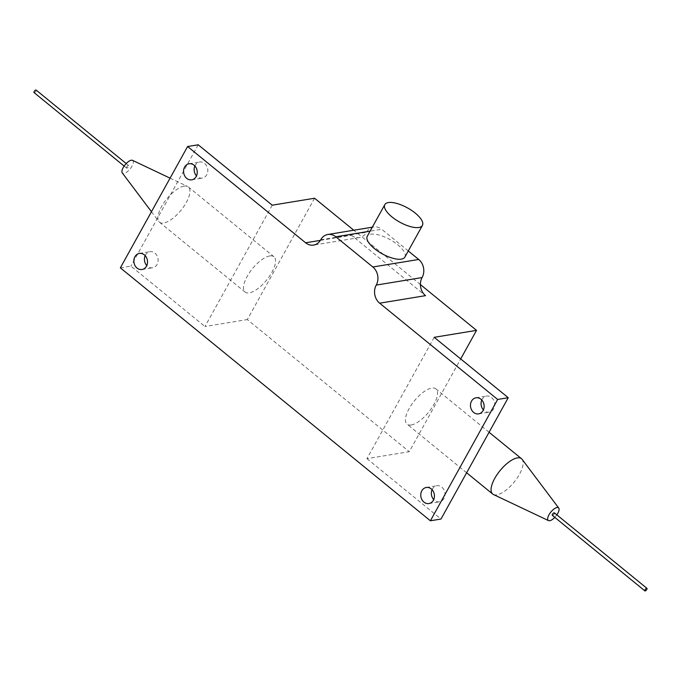 <?xml version="1.0" encoding="UTF-8"?>
<svg xmlns="http://www.w3.org/2000/svg" width="681" height="681" viewBox="0 0 681 681"><rect width="100%" height="100%" fill="white"/><g stroke="black" fill="none" stroke-linecap="round" stroke-linejoin="round"><path stroke-width="0.51" stroke-dasharray="3.4 2.55" d="M320.368 240.367L351.473 235.26L425.514 295.656M420.415 284.581L353.779 230.229M411.247 424.995A22.796 9.091 129.2 0 0 431.405 408.438A22.796 9.091 129.2 0 0 435.891 388.868A22.796 9.091 129.2 0 0 414.44 400.786A22.796 9.091 129.2 0 0 407.076 424.195A22.796 9.091 129.2 0 0 411.247 424.995M434.197 337.316L366.94 458.645L409.281 451.69L460.697 358.938M269.753 255.945A22.796 9.091 129.2 0 0 249.595 272.502A22.796 9.091 129.2 0 0 245.109 292.072A22.796 9.091 129.2 0 0 266.56 280.155A22.796 9.091 129.2 0 0 273.924 256.746A22.796 9.091 129.2 0 0 269.753 255.945M314.571 198.239L247.314 319.568L409.281 451.69M272.23 205.185L204.972 326.522L247.314 319.568M366.94 458.645L440.982 519.041M120.35 267.854L130.931 266.118L204.972 326.522M481.79 400.028A8.138 6.801 80.7 0 1 482.105 399.381A8.138 6.801 80.7 0 1 486.575 396.07A8.138 6.801 80.7 0 1 494.61 402.999A8.138 6.801 80.7 0 1 489.213 412.133A8.138 6.801 80.7 0 1 483.416 409.911M432.077 489.707A8.138 6.801 80.7 0 1 432.401 489.06A8.138 6.801 80.7 0 1 436.862 485.749A8.138 6.801 80.7 0 1 444.897 492.678A8.138 6.801 80.7 0 1 439.5 501.812A8.138 6.801 80.7 0 1 433.703 499.59M145.172 255.656A8.138 6.801 80.7 0 1 145.487 255.009A8.138 6.801 80.7 0 1 149.956 251.698A8.138 6.801 80.7 0 1 157.983 258.627A8.138 6.801 80.7 0 1 152.595 267.769A8.138 6.801 80.7 0 1 146.79 265.547M194.877 165.977A8.138 6.801 80.7 0 1 195.2 165.33A8.138 6.801 80.7 0 1 199.661 162.018A8.138 6.801 80.7 0 1 207.696 168.948A8.138 6.801 80.7 0 1 202.3 178.081A8.138 6.801 80.7 0 1 196.503 175.868M198.188 144.789L130.931 266.118M493.444 494.508A22.796 9.091 129.2 0 0 496.858 494.832A22.796 9.091 129.2 0 0 516.385 479.177A22.796 9.091 129.2 0 0 522.123 459.36M556.862 514.87A8.138 3.243 -50.8 0 1 554.802 517.398M554.402 512.861A1.626 0.647 -50.8 0 1 554.079 514.257A1.626 0.647 -50.8 0 1 552.64 515.44M184.142 186.109A22.796 9.091 -50.8 0 1 187.556 186.432A22.796 9.091 -50.8 0 1 188.314 186.909A22.796 9.091 -50.8 0 1 183.827 206.471A22.796 9.091 -50.8 0 1 163.67 223.036A22.796 9.091 -50.8 0 1 159.499 222.236A22.796 9.091 -50.8 0 1 158.877 221.589A22.796 9.091 -50.8 0 1 164.615 201.763A22.796 9.091 -50.8 0 1 184.142 186.109M132.506 160.341A8.138 3.243 -50.8 0 1 131.39 167.177A8.138 3.243 -50.8 0 1 123.976 173.417A8.138 3.243 -50.8 0 1 122.265 172.897M36.11 90.062A1.626 0.647 -50.8 0 1 35.787 91.458A1.626 0.647 -50.8 0 1 34.348 92.642M126.896 168.139A1.626 0.647 -50.8 0 1 126.598 168.079A1.626 0.647 -50.8 0 1 127.126 166.411A1.626 0.647 -50.8 0 1 128.658 165.56A1.626 0.647 -50.8 0 1 128.343 166.956A1.626 0.647 -50.8 0 1 126.896 168.139M404.872 257.095A21.494 8.104 29 0 0 390.009 239.584A21.494 8.104 29 0 0 367.28 236.256M408.277 250.957L381.683 229.259L370.106 231.157M351.473 235.26A13.024 10.887 -99.3 0 0 359.432 237.558A13.024 10.887 -99.3 0 0 366.574 232.255A13.024 10.887 80.7 0 1 373.724 226.952A13.024 10.887 80.7 0 1 381.683 229.259M320.708 239.789L366.574 232.255M191.719 179.827L202.3 178.081M189.08 163.755L199.661 162.018M142.006 269.506L152.595 267.769M139.367 253.434L149.956 251.698M428.919 503.548L439.5 501.812M426.28 487.485L436.862 485.749M478.624 413.869L489.213 412.133M475.993 397.806L486.575 396.07M489.086 432.265L435.891 388.868M466.63 472.776L407.076 424.195M159.499 222.236L245.109 292.072M188.314 186.909L273.924 256.746M151.463 211.723L158.877 221.589M170.071 178.15L187.556 186.432M124.138 166.07L126.598 168.079M126.198 163.551L128.658 165.56M373.724 226.952L372.303 227.19M359.432 237.558L313.566 245.092"/><path stroke-width="1.02" d="M187.598 146.526L120.35 267.854L430.392 520.786L497.649 399.449L379.649 303.19A13.024 10.887 80.7 0 1 376.235 285.092A13.024 10.887 -99.3 0 0 372.83 266.986L335.81 236.792A13.024 10.887 -99.3 0 0 327.85 234.485A13.024 10.887 -99.3 0 0 320.708 239.789A13.024 10.887 80.7 0 1 313.566 245.092A13.024 10.887 80.7 0 1 305.607 242.785L187.598 146.526L198.188 144.789L272.23 205.185L314.571 198.239L353.779 230.229M497.649 399.449L508.239 397.713L434.197 337.316L476.53 330.362L420.415 284.581M460.697 358.938L476.53 330.362M430.392 520.786L440.982 519.041L508.239 397.713M483.416 409.911A8.138 6.801 80.7 0 1 481.79 400.028M433.703 499.59A8.138 6.801 80.7 0 1 432.077 489.707M146.79 265.547A8.138 6.801 80.7 0 1 145.172 255.656M196.503 175.868A8.138 6.801 80.7 0 1 194.877 165.977M471.524 401.118A8.138 6.801 80.7 0 1 475.993 397.806A8.138 6.801 80.7 0 1 484.021 404.735A8.138 6.801 80.7 0 1 478.624 413.869A8.138 6.801 80.7 0 1 471.661 410.03A8.138 6.801 80.7 0 1 471.524 401.118M421.811 490.797A8.138 6.801 80.7 0 1 426.28 487.485A8.138 6.801 80.7 0 1 434.316 494.415A8.138 6.801 80.7 0 1 428.919 503.548A8.138 6.801 80.7 0 1 421.956 499.709A8.138 6.801 80.7 0 1 421.811 490.797M134.906 256.754A8.138 6.801 80.7 0 1 139.367 253.434A8.138 6.801 80.7 0 1 147.402 260.363A8.138 6.801 80.7 0 1 142.006 269.506A8.138 6.801 80.7 0 1 135.042 265.658A8.138 6.801 80.7 0 1 134.906 256.754M184.611 167.075A8.138 6.801 80.7 0 1 189.08 163.755A8.138 6.801 80.7 0 1 197.115 170.684A8.138 6.801 80.7 0 1 191.719 179.827A8.138 6.801 80.7 0 1 184.755 175.979A8.138 6.801 80.7 0 1 184.611 167.075M558.735 508.043L522.123 459.36A22.796 9.091 129.2 0 0 521.501 458.705A22.796 9.091 129.2 0 0 517.33 457.904A22.796 9.091 129.2 0 0 497.173 474.47A22.796 9.091 129.2 0 0 492.686 494.031A22.796 9.091 129.2 0 0 493.444 494.508L548.494 520.599A8.138 3.243 -50.8 0 1 550.852 512.069A8.138 3.243 -50.8 0 1 558.735 508.043A8.138 3.243 -50.8 0 1 556.862 514.87M554.802 517.398A8.138 3.243 -50.8 0 1 549.712 520.718A8.138 3.243 -50.8 0 1 548.494 520.599M645.188 590.938A1.626 0.647 -50.8 0 1 644.89 590.887A1.626 0.647 -50.8 0 1 645.418 589.21A1.626 0.647 -50.8 0 1 646.95 588.358A1.626 0.647 -50.8 0 1 646.627 589.755A1.626 0.647 -50.8 0 1 645.188 590.938M552.64 515.44A1.626 0.647 -50.8 0 1 552.342 515.381A1.626 0.647 -50.8 0 1 552.87 513.712A1.626 0.647 -50.8 0 1 554.402 512.861L646.95 588.358M151.463 211.723L122.265 172.897A8.138 3.243 -50.8 0 1 125.117 164.768A8.138 3.243 -50.8 0 1 132.506 160.341L170.071 178.15M34.348 92.642A1.626 0.647 -50.8 0 1 34.05 92.582A1.626 0.647 -50.8 0 1 34.578 90.913A1.626 0.647 -50.8 0 1 36.11 90.062L126.198 163.551M384.825 204.606L367.28 236.256A21.494 8.104 29 0 0 374.431 248.591A21.494 8.104 29 0 0 404.872 257.095L422.416 225.445A21.494 8.104 29 0 0 407.553 207.935A21.494 8.104 29 0 0 384.825 204.606A21.494 8.104 29 0 0 391.975 216.933A21.494 8.104 29 0 0 422.416 225.445M372.83 266.986L418.704 259.461L408.277 250.957M418.704 259.461A13.024 10.887 80.7 0 1 422.109 277.559A13.024 10.887 -99.3 0 0 425.514 295.656L379.649 303.19M305.607 242.785L320.368 240.367M370.106 231.157L335.81 236.792M422.109 277.559L376.235 285.092M521.501 458.705L489.086 432.265M492.686 494.031L466.63 472.776M644.89 590.887L552.342 515.381M34.05 92.582L124.138 166.07M372.303 227.19L327.85 234.485"/></g></svg>

